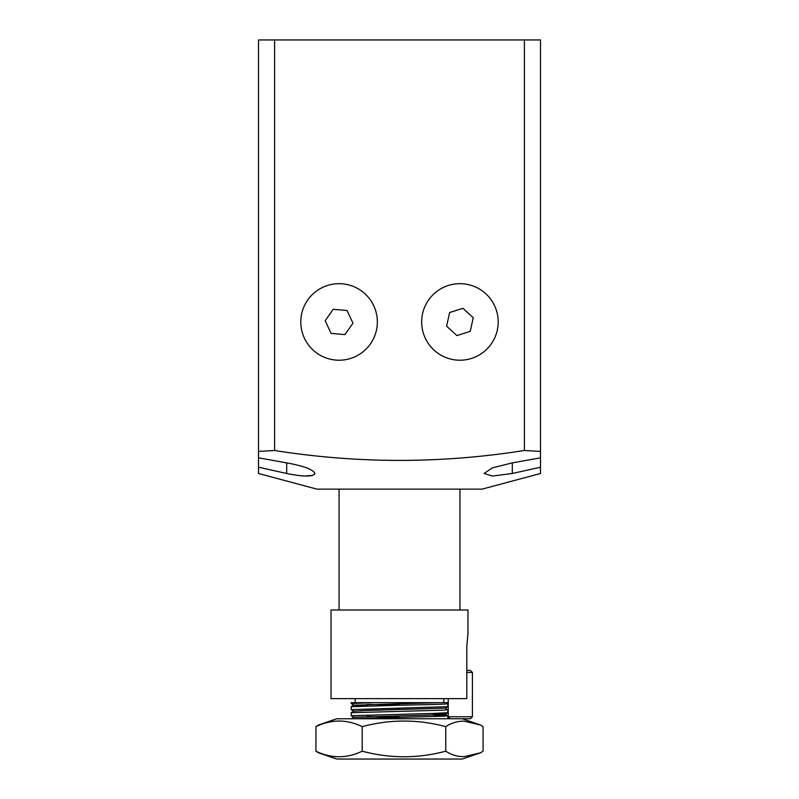 <?xml version="1.0" encoding="UTF-8"?>
<svg xmlns="http://www.w3.org/2000/svg" width="799" height="799" viewBox="0 0 799 799"><rect width="100%" height="100%" fill="white"/><g stroke="black" fill="none" stroke-linecap="round" stroke-linejoin="round"><path stroke-width="1.2" d="M524.384 39.95L540.504 39.95L540.504 451.415L524.384 450.486L524.384 39.95L274.616 39.95L274.616 450.486L258.496 451.415L258.496 457.837L286.701 462.881C303.91 466.017 313.308 469.552 314.896 473.487C313.238 476.893 303.83 476.893 286.701 473.487L258.496 467.205L258.496 473.487L316.913 489.138L482.087 489.138L540.504 473.487L540.504 467.205L540.504 473.487M540.504 467.205L512.299 473.487L492.354 476.074L484.104 473.487L492.314 467.874L512.299 462.881L540.504 457.837L540.504 451.415L540.504 467.205L512.299 473.487L512.299 462.881M274.616 450.486C357.932 463.7 441.188 463.7 524.384 450.486M286.701 462.881L286.701 473.487L292.054 474.536M297.458 475.375L302.222 475.884M304.659 476.034L312.779 475.375M314.367 474.556L314.896 473.487M274.616 39.95L258.496 39.95L258.496 467.205M446.012 702.651L447.839 703.709C448.519 704.209 425.318 704.718 399.5 705.217L351.161 706.725L351.161 709.632L447.82 706.646L447.839 702.651L351.161 702.651L351.161 703.589L372.773 702.651L399.5 702.651M351.18 712.738L353.897 711.17L367.24 710.451L445.103 708.154L447.839 709.752L444.164 710.131L351.18 712.738L351.161 715.684L433.687 713.417L447.82 712.688L447.839 709.752M431.63 714.985L447.82 715.764L444.164 716.174L351.23 718.76M447.82 718.73L447.839 715.794M399.5 705.108L367.37 704.398M367.37 705.916L353.897 705.197L351.161 703.589M396.484 708.184L399.5 708.244M353.897 711.24L351.161 709.632M399.5 717.192L367.37 716.493M351.18 718.79L353.897 717.212L431.76 714.985L445.103 714.256L447.82 712.688M447.82 715.764L445.103 714.196L431.63 713.467M353.897 705.197L438.941 702.651M480.499 725.003L462.301 718.76L336.699 718.76L318.501 725.003L315.925 726.621C331.365 719.21 346.786 719.21 362.197 726.621C390.072 719.21 417.927 719.21 445.762 726.621C451.864 722.745 458.077 720.938 464.419 721.207L480.499 725.003L483.075 726.621L483.075 751.19L480.499 752.808L464.419 756.603C458.087 756.883 451.864 755.075 445.762 751.19C417.887 758.611 390.032 758.611 362.197 751.19C346.766 758.611 331.335 758.611 315.925 751.19L318.501 752.808L336.699 759.05L462.301 759.05L480.499 752.808M315.925 751.19L315.925 726.621M445.762 751.19L445.762 726.621M362.197 751.19L362.197 726.621M467.964 609.997L331.016 609.997L331.016 698.626L466.816 698.626L466.816 646.251L467.964 633.517L467.964 609.997M342.481 283.835A38.272 38.272 0 0 0 300.953 318.531A38.272 38.272 0 0 0 335.66 360.069A38.272 38.272 0 0 0 377.188 325.363A38.272 38.272 0 0 0 342.481 283.835M344.938 334.611L331.046 333.363L325.173 320.709L333.203 309.293L347.096 310.531L352.968 323.196L344.938 334.611M448.339 285.473A38.272 38.272 0 0 0 423.46 333.543A38.272 38.272 0 0 0 471.52 358.421A38.272 38.272 0 0 0 496.399 310.362A38.272 38.272 0 0 0 448.339 285.473M470.241 331.355L456.938 335.58L446.631 326.182L449.617 312.549L462.921 308.314L473.228 317.722L470.241 331.355M472.419 716.753L470.401 718.76L450.256 718.76L448.249 716.753L472.419 716.753L472.419 672.438L466.816 672.438M466.816 670.421L470.401 670.421L472.419 672.438M443.815 698.626L443.815 702.651M459.924 489.138L459.924 609.997M339.076 489.138L339.076 609.997M355.185 698.626L355.185 702.651M447.82 706.646L445.103 708.214M351.18 715.714L353.897 717.282M353.897 705.127L351.18 706.696M448.249 716.753L448.249 698.626"/></g></svg>
